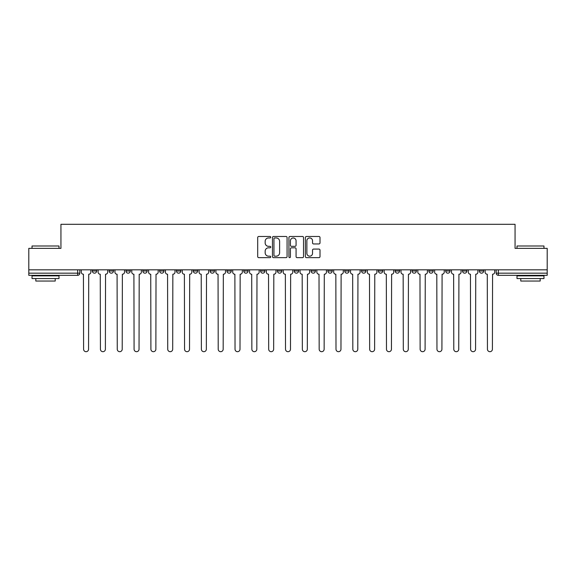 <?xml version="1.0" encoding="UTF-8"?>
<svg xmlns="http://www.w3.org/2000/svg" width="576" height="576" viewBox="0 0 576 576"><rect width="100%" height="100%" fill="white"/><g stroke="black" fill="none" stroke-linecap="round" stroke-linejoin="round"><path stroke-width="0.86" d="M270.742 237.218A0.742 0.742 0 0 0 270 236.477L258.754 236.477A1.058 1.058 0 0 0 257.695 237.535L257.695 256.594A1.058 1.058 0 0 0 258.754 257.652L270 257.652A0.742 0.742 0 0 0 270.742 256.91A0.742 0.742 0 0 0 270 256.169L268.546 256.169A3.391 3.391 0 0 1 265.154 252.785L265.154 251.194A3.391 3.391 0 0 1 268.546 247.81L270 247.81A0.742 0.742 0 0 0 270.742 247.068A0.742 0.742 0 0 0 270 246.326L268.546 246.326A3.391 3.391 0 0 1 265.154 242.935L265.154 241.351A3.391 3.391 0 0 1 268.546 237.96L270 237.96A0.742 0.742 0 0 0 270.742 237.218M428.875 271.008L428.875 269.827L428.875 271.008A2.16 2.16 0 0 0 431.028 273.168A2.16 2.16 0 0 1 428.875 271.008L433.188 271.008A2.16 2.16 0 0 1 431.028 273.168A2.16 2.16 0 0 0 433.188 271.008L433.188 269.827L433.188 271.008M277.43 269.827L277.43 271.008L281.743 271.008A2.16 2.16 0 0 1 279.583 273.168A2.16 2.16 0 0 1 277.43 271.008L277.43 269.827M226.951 269.827L226.951 271.008L231.264 271.008A2.16 2.16 0 0 1 229.104 273.168A2.16 2.16 0 0 1 226.951 271.008L226.951 269.827M193.291 269.827L193.291 271.008L197.611 271.008A2.16 2.16 0 0 1 195.451 273.168A2.16 2.16 0 0 1 193.291 271.008L193.291 269.827M176.465 269.827L176.465 271.008L180.785 271.008A2.16 2.16 0 0 1 178.625 273.168A2.16 2.16 0 0 1 176.465 271.008L176.465 269.827M142.812 269.827L142.812 271.008L147.125 271.008A2.16 2.16 0 0 1 144.972 273.168A2.16 2.16 0 0 1 142.812 271.008L142.812 269.827M318.946 243.943A1.058 1.058 0 0 0 320.004 242.885L320.004 237.535A1.058 1.058 0 0 0 318.946 236.477L306.446 236.477A1.058 1.058 0 0 0 305.388 237.535L305.388 256.594A1.058 1.058 0 0 0 306.446 257.652L318.946 257.652A1.058 1.058 0 0 0 320.004 256.594L320.004 250.135A1.058 1.058 0 0 0 318.946 249.077L313.596 249.077A1.058 1.058 0 0 0 312.538 250.135L312.538 253.339A2.83 2.83 0 0 1 309.708 256.169A2.83 2.83 0 0 1 306.871 253.339L306.871 240.79A2.83 2.83 0 0 1 309.708 237.96A2.83 2.83 0 0 1 312.538 240.79L312.538 242.885A1.058 1.058 0 0 0 313.596 243.943L318.946 243.943M28.8 269.827L28.8 248.357L60.941 248.357L60.941 224.309L515.059 224.309L515.059 248.357L547.2 248.357L547.2 269.827L28.8 269.827L28.8 273.168L79.819 273.168L79.819 269.827L79.819 273.168A2.16 2.16 0 0 1 77.666 275.328L28.8 275.328L28.8 273.168M287.071 237.535A1.058 1.058 0 0 0 286.013 236.477L273.521 236.477A1.058 1.058 0 0 0 272.462 237.535L272.462 256.594A1.058 1.058 0 0 0 273.521 257.652L286.013 257.652A1.058 1.058 0 0 0 287.071 256.594L287.071 237.535M289.987 236.477L302.479 236.477A1.058 1.058 0 0 1 303.538 237.535L303.538 256.594A1.058 1.058 0 0 1 302.479 257.652L297.13 257.652A1.058 1.058 0 0 1 296.071 256.594L296.071 248.868A1.058 1.058 0 0 0 295.013 247.81L291.47 247.81A1.058 1.058 0 0 0 290.412 248.868L290.412 256.91A0.742 0.742 0 0 1 289.67 257.652A0.742 0.742 0 0 1 288.929 256.91L288.929 237.535A1.058 1.058 0 0 1 289.987 236.477M496.181 269.827L496.181 273.168L547.2 273.168L547.2 275.328L498.334 275.328A2.16 2.16 0 0 1 496.181 273.168M547.2 269.827L547.2 273.168M479.354 269.827L479.354 271.008L483.667 271.008L483.667 269.827L483.667 271.008A2.16 2.16 0 0 1 481.507 273.168A2.16 2.16 0 0 1 479.354 271.008A2.16 2.16 0 0 0 481.507 273.168M466.841 269.827L466.841 271.008A2.16 2.16 0 0 1 464.681 273.168A2.16 2.16 0 0 1 462.528 271.008L466.841 271.008M462.528 269.827L462.528 271.008M445.702 269.827L445.702 271.008L450.014 271.008L450.014 269.827L450.014 271.008A2.16 2.16 0 0 1 447.854 273.168A2.16 2.16 0 0 1 445.702 271.008A2.16 2.16 0 0 0 447.854 273.168M412.042 269.827L412.042 271.008L416.362 271.008L416.362 269.827L416.362 271.008A2.16 2.16 0 0 1 414.202 273.168A2.16 2.16 0 0 1 412.042 271.008A2.16 2.16 0 0 0 414.202 273.168M399.535 271.008L399.535 269.827L399.535 271.008A2.16 2.16 0 0 1 397.375 273.168A2.16 2.16 0 0 1 395.215 271.008L399.535 271.008A2.16 2.16 0 0 1 397.375 273.168M395.215 269.827L395.215 271.008M382.709 269.827L382.709 271.008A2.16 2.16 0 0 1 380.549 273.168A2.16 2.16 0 0 1 378.389 271.008L382.709 271.008A2.16 2.16 0 0 1 380.549 273.168M378.389 269.827L378.389 271.008M365.875 269.827L365.875 271.008A2.16 2.16 0 0 1 363.722 273.168A2.16 2.16 0 0 1 361.562 271.008L365.875 271.008M361.562 269.827L361.562 271.008M349.049 269.827L349.049 271.008A2.16 2.16 0 0 1 346.896 273.168A2.16 2.16 0 0 1 344.736 271.008L349.049 271.008M344.736 269.827L344.736 271.008M332.222 269.827L332.222 271.008A2.16 2.16 0 0 1 330.07 273.168A2.16 2.16 0 0 1 327.91 271.008L332.222 271.008M327.91 269.827L327.91 271.008M315.396 269.827L315.396 271.008A2.16 2.16 0 0 1 313.243 273.168A2.16 2.16 0 0 1 311.083 271.008A2.16 2.16 0 0 0 313.243 273.168M311.083 269.827L311.083 271.008L315.396 271.008M298.57 269.827L298.57 271.008A2.16 2.16 0 0 1 296.417 273.168A2.16 2.16 0 0 1 294.257 271.008A2.16 2.16 0 0 0 296.417 273.168M294.257 269.827L294.257 271.008L298.57 271.008M281.743 269.827L281.743 271.008A2.16 2.16 0 0 1 279.583 273.168M264.917 269.827L264.917 271.008A2.16 2.16 0 0 1 262.757 273.168A2.16 2.16 0 0 1 260.604 271.008L264.917 271.008M260.604 269.827L260.604 271.008M248.09 269.827L248.09 271.008A2.16 2.16 0 0 1 245.93 273.168A2.16 2.16 0 0 1 243.778 271.008L248.09 271.008L248.09 269.827M243.778 269.827L243.778 271.008M231.264 269.827L231.264 271.008M214.438 269.827L214.438 271.008A2.16 2.16 0 0 1 212.278 273.168A2.16 2.16 0 0 1 210.125 271.008L214.438 271.008L214.438 269.827M210.125 269.827L210.125 271.008M197.611 269.827L197.611 271.008L197.611 269.827M180.785 271.008L180.785 269.827L180.785 271.008A2.16 2.16 0 0 1 178.625 273.168M163.958 269.827L163.958 271.008A2.16 2.16 0 0 1 161.798 273.168A2.16 2.16 0 0 1 159.638 271.008A2.16 2.16 0 0 0 161.798 273.168A2.16 2.16 0 0 0 163.958 271.008L163.958 269.827M159.638 269.827L159.638 271.008L163.958 271.008M147.125 269.827L147.125 271.008M130.298 269.827L130.298 271.008A2.16 2.16 0 0 1 128.146 273.168A2.16 2.16 0 0 1 125.986 271.008A2.16 2.16 0 0 0 128.146 273.168A2.16 2.16 0 0 0 130.298 271.008L125.986 271.008L125.986 269.827M109.159 269.827L109.159 271.008L113.472 271.008L113.472 269.827L113.472 271.008A2.16 2.16 0 0 1 111.319 273.168A2.16 2.16 0 0 1 109.159 271.008A2.16 2.16 0 0 0 111.319 273.168M92.333 269.827L92.333 271.008L96.646 271.008L96.646 269.827L96.646 271.008A2.16 2.16 0 0 1 94.493 273.168A2.16 2.16 0 0 1 92.333 271.008A2.16 2.16 0 0 0 94.493 273.168M77.666 269.827L77.666 275.328A2.16 2.16 0 0 0 79.819 273.168M274.687 237.96A0.742 0.742 0 0 0 273.946 238.702L273.946 255.427A0.742 0.742 0 0 0 274.687 256.169L276.221 256.169A3.391 3.391 0 0 0 279.612 252.785L279.612 241.351A3.391 3.391 0 0 0 276.221 237.96L274.687 237.96M296.071 240.847A2.83 2.83 0 0 0 293.242 238.01A2.83 2.83 0 0 0 290.412 240.847L290.412 245.268A1.058 1.058 0 0 0 291.47 246.326L295.013 246.326A1.058 1.058 0 0 0 296.071 245.268L296.071 240.847M81.274 269.827L81.274 272.088A2.16 2.16 0 0 0 83.434 274.248L83.592 349.214A2.484 2.484 0 0 0 86.076 351.691A2.484 2.484 0 0 0 88.56 349.214L88.718 274.248A2.16 2.16 0 0 0 90.878 272.088L90.878 269.827M98.1 269.827L98.1 272.088A2.16 2.16 0 0 0 100.26 274.248L100.426 349.214A2.484 2.484 0 0 0 102.902 351.691A2.484 2.484 0 0 0 105.386 349.214L105.545 274.248A2.16 2.16 0 0 0 107.705 272.088L107.705 269.827M114.934 269.827L114.934 272.088A2.16 2.16 0 0 0 117.086 274.248L117.252 349.214A2.484 2.484 0 0 0 119.729 351.691A2.484 2.484 0 0 0 122.213 349.214L122.371 274.248A2.16 2.16 0 0 0 124.531 272.088L124.531 269.827M32.033 245.988L59.004 245.988L32.033 245.988L32.033 248.357M59.004 278.561L32.033 278.561L32.033 275.868L59.004 275.868L59.004 278.561M55.224 278.561L55.224 281.045L35.813 281.045L35.813 278.561M516.996 245.988L543.967 245.988L516.996 245.988L516.996 248.357M543.967 278.561L516.996 278.561L516.996 275.868L543.967 275.868L543.967 278.561M540.187 278.561L540.187 281.045L520.776 281.045L520.776 278.561M131.76 269.827L131.76 272.088A2.16 2.16 0 0 0 133.913 274.248L134.078 349.214A2.484 2.484 0 0 0 136.555 351.691A2.484 2.484 0 0 0 139.039 349.214L139.198 274.248A2.16 2.16 0 0 0 141.358 272.088L141.358 269.827M148.586 269.827L148.586 272.088A2.16 2.16 0 0 0 150.739 274.248L150.905 349.214A2.484 2.484 0 0 0 153.382 351.691A2.484 2.484 0 0 0 155.866 349.214L156.024 274.248A2.16 2.16 0 0 0 158.184 272.088L158.184 269.827M165.413 269.827L165.413 272.088A2.16 2.16 0 0 0 167.566 274.248L167.731 349.214A2.484 2.484 0 0 0 170.208 351.691A2.484 2.484 0 0 0 172.692 349.214L172.85 274.248A2.16 2.16 0 0 0 175.01 272.088L175.01 269.827M182.239 269.827L182.239 272.088A2.16 2.16 0 0 0 184.392 274.248L184.558 349.214A2.484 2.484 0 0 0 187.042 351.691A2.484 2.484 0 0 0 189.518 349.214L189.684 274.248A2.16 2.16 0 0 0 191.837 272.088L191.837 269.827M199.066 269.827L199.066 272.088A2.16 2.16 0 0 0 201.226 274.248L201.384 349.214A2.484 2.484 0 0 0 203.868 351.691A2.484 2.484 0 0 0 206.345 349.214L206.51 274.248A2.16 2.16 0 0 0 208.663 272.088L208.663 269.827M215.892 269.827L215.892 272.088A2.16 2.16 0 0 0 218.052 274.248L218.21 349.214A2.484 2.484 0 0 0 220.694 351.691A2.484 2.484 0 0 0 223.171 349.214L223.337 274.248A2.16 2.16 0 0 0 225.49 272.088L225.49 269.827M232.718 269.827L232.718 272.088A2.16 2.16 0 0 0 234.878 274.248L235.037 349.214A2.484 2.484 0 0 0 237.521 351.691A2.484 2.484 0 0 0 239.998 349.214L240.163 274.248A2.16 2.16 0 0 0 242.316 272.088L242.316 269.827M249.545 269.827L249.545 272.088A2.16 2.16 0 0 0 251.705 274.248L251.863 349.214A2.484 2.484 0 0 0 254.347 351.691A2.484 2.484 0 0 0 256.824 349.214L256.99 274.248A2.16 2.16 0 0 0 259.15 272.088L259.15 269.827M266.371 269.827L266.371 272.088A2.16 2.16 0 0 0 268.531 274.248L268.69 349.214A2.484 2.484 0 0 0 271.174 351.691A2.484 2.484 0 0 0 273.65 349.214L273.816 274.248A2.16 2.16 0 0 0 275.976 272.088L275.976 269.827M283.198 269.827L283.198 272.088A2.16 2.16 0 0 0 285.358 274.248L285.516 349.214A2.484 2.484 0 0 0 288 351.691A2.484 2.484 0 0 0 290.484 349.214L290.642 274.248A2.16 2.16 0 0 0 292.802 272.088L292.802 269.827M300.024 269.827L300.024 272.088A2.16 2.16 0 0 0 302.184 274.248L302.35 349.214A2.484 2.484 0 0 0 304.826 351.691A2.484 2.484 0 0 0 307.31 349.214L307.469 274.248A2.16 2.16 0 0 0 309.629 272.088L309.629 269.827M316.85 269.827L316.85 272.088A2.16 2.16 0 0 0 319.01 274.248L319.176 349.214A2.484 2.484 0 0 0 321.653 351.691A2.484 2.484 0 0 0 324.137 349.214L324.295 274.248A2.16 2.16 0 0 0 326.455 272.088L326.455 269.827M333.684 269.827L333.684 272.088A2.16 2.16 0 0 0 335.837 274.248L336.002 349.214A2.484 2.484 0 0 0 338.479 351.691A2.484 2.484 0 0 0 340.963 349.214L341.122 274.248A2.16 2.16 0 0 0 343.282 272.088L343.282 269.827M350.51 269.827L350.51 272.088A2.16 2.16 0 0 0 352.663 274.248L352.829 349.214A2.484 2.484 0 0 0 355.306 351.691A2.484 2.484 0 0 0 357.79 349.214L357.948 274.248A2.16 2.16 0 0 0 360.108 272.088L360.108 269.827M367.337 269.827L367.337 272.088A2.16 2.16 0 0 0 369.49 274.248L369.655 349.214A2.484 2.484 0 0 0 372.132 351.691A2.484 2.484 0 0 0 374.616 349.214L374.774 274.248A2.16 2.16 0 0 0 376.934 272.088L376.934 269.827M384.163 269.827L384.163 272.088A2.16 2.16 0 0 0 386.316 274.248L386.482 349.214A2.484 2.484 0 0 0 388.958 351.691A2.484 2.484 0 0 0 391.442 349.214L391.608 274.248A2.16 2.16 0 0 0 393.761 272.088L393.761 269.827M400.99 269.827L400.99 272.088A2.16 2.16 0 0 0 403.15 274.248L403.308 349.214A2.484 2.484 0 0 0 405.792 351.691A2.484 2.484 0 0 0 408.269 349.214L408.434 274.248A2.16 2.16 0 0 0 410.587 272.088L410.587 269.827M417.816 269.827L417.816 272.088A2.16 2.16 0 0 0 419.976 274.248L420.134 349.214A2.484 2.484 0 0 0 422.618 351.691A2.484 2.484 0 0 0 425.095 349.214L425.261 274.248A2.16 2.16 0 0 0 427.414 272.088L427.414 269.827M434.642 269.827L434.642 272.088A2.16 2.16 0 0 0 436.802 274.248L436.961 349.214A2.484 2.484 0 0 0 439.445 351.691A2.484 2.484 0 0 0 441.922 349.214L442.087 274.248A2.16 2.16 0 0 0 444.24 272.088L444.24 269.827M451.469 269.827L451.469 272.088A2.16 2.16 0 0 0 453.629 274.248L453.787 349.214A2.484 2.484 0 0 0 456.271 351.691A2.484 2.484 0 0 0 458.748 349.214L458.914 274.248A2.16 2.16 0 0 0 461.066 272.088L461.066 269.827M468.295 269.827L468.295 272.088A2.16 2.16 0 0 0 470.455 274.248L470.614 349.214A2.484 2.484 0 0 0 473.098 351.691A2.484 2.484 0 0 0 475.574 349.214L475.74 274.248A2.16 2.16 0 0 0 477.9 272.088L477.9 269.827M485.122 269.827L485.122 272.088A2.16 2.16 0 0 0 487.282 274.248L487.44 349.214A2.484 2.484 0 0 0 489.924 351.691A2.484 2.484 0 0 0 492.408 349.214L492.566 274.248A2.16 2.16 0 0 0 494.726 272.088L494.726 269.827M498.334 269.827L498.334 275.328M59.004 248.357L59.004 245.988M52.855 275.868L52.855 275.328M38.182 275.868L38.182 275.328M543.967 248.357L543.967 245.988M537.818 275.868L537.818 275.328M523.145 275.868L523.145 275.328"/></g></svg>

